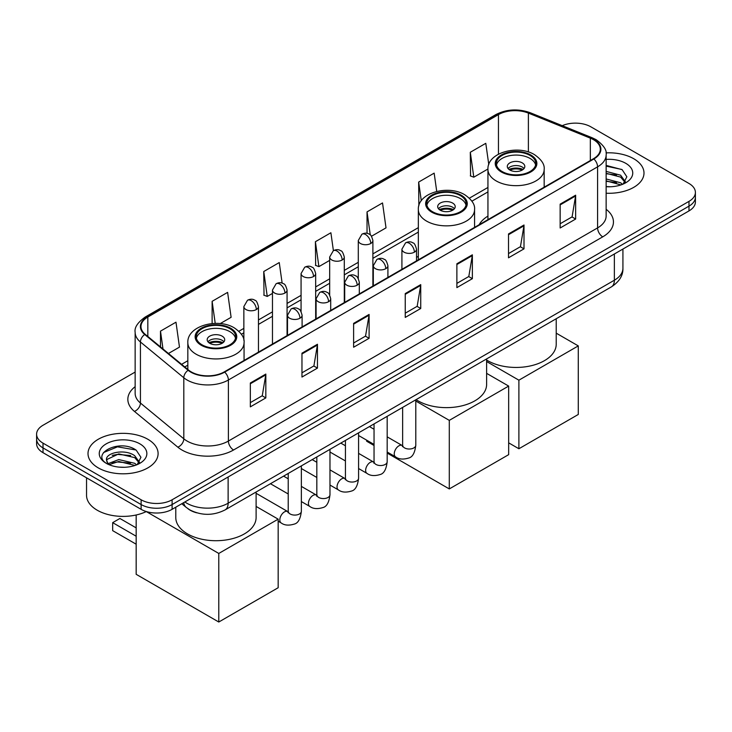 <?xml version="1.0" encoding="UTF-8"?>
<svg xmlns="http://www.w3.org/2000/svg" width="732" height="732" viewBox="0 0 732 732"><rect width="100%" height="100%" fill="white"/><g stroke="black" fill="none" stroke-linecap="round" stroke-linejoin="round"><path stroke-width="1.1" d="M418.338 256.273A38.704 22.344 0 0 0 416.526 257.463M487.942 216.086A38.704 22.344 0 0 0 479.14 224.733M196.771 512.821A21.905 12.645 180 0 1 187.923 508.685M135.145 372.066L43.014 425.255A21.905 12.645 0 0 0 36.6 434.195L36.6 443.738A21.905 12.645 0 0 0 43.014 452.678L141.12 509.326A21.905 12.645 0 0 0 172.102 509.326L688.986 210.907A21.905 12.645 0 0 0 695.4 201.968L695.4 197.192A21.905 12.645 0 0 1 688.986 206.14A21.905 12.645 0 0 0 695.4 197.192L695.4 192.425A21.905 12.645 0 0 0 688.986 183.476L590.88 126.837A21.905 12.645 0 0 0 562.24 125.666M36.6 434.195A21.905 12.645 0 0 0 43.014 443.144L141.12 499.782A21.905 12.645 0 0 0 172.102 499.782L172.102 504.549L688.986 206.14L172.102 504.549A21.905 12.645 0 0 1 141.12 504.549A21.905 12.645 0 0 0 172.102 504.549L172.102 509.326M43.014 443.144L43.014 447.911L141.12 504.549L43.014 447.911A21.905 12.645 0 0 1 36.6 438.971A21.905 12.645 0 0 0 43.014 447.911L43.014 452.678M633.729 158.734A35.054 20.24 0 0 0 606.005 152.878A35.054 20.24 0 0 1 633.729 158.734A35.054 20.24 0 0 1 643.995 173.045A35.054 20.24 0 0 0 633.729 158.734M147.837 439.264A35.054 20.24 0 0 0 109.635 434.881A35.054 20.24 0 0 0 88.005 453.575A35.054 20.24 0 0 0 98.271 467.885A35.054 20.24 0 0 0 136.463 472.268A35.054 20.24 0 0 0 158.103 453.575A35.054 20.24 0 0 0 147.837 439.264A35.054 20.24 0 0 0 109.635 434.881A35.054 20.24 0 0 0 88.005 453.575A35.054 20.24 0 0 0 98.271 467.885A35.054 20.24 0 0 0 136.463 472.268A35.054 20.24 0 0 0 158.103 453.575A35.054 20.24 0 0 0 147.837 439.264M593.46 139.656A23.369 13.487 180 0 1 600.304 149.2A23.369 13.487 180 0 1 593.46 158.734L224.257 371.893A23.369 13.487 180 0 1 188.591 370.09L145.21 334.323A23.369 13.487 180 0 1 140.983 326.582A23.369 13.487 180 0 1 147.827 317.038L498.455 114.613A23.369 13.487 180 0 1 528.385 113.094L590.34 138.147A23.369 13.487 180 0 1 593.46 139.656M593.872 139.419A23.955 13.826 0 0 0 590.669 137.872L528.714 112.82A23.955 13.826 0 0 0 498.044 114.375L147.416 316.8A23.955 13.826 0 0 0 144.735 334.515L188.115 370.282A23.955 13.826 0 0 0 224.669 372.13L593.872 158.972A23.955 13.826 0 0 0 593.872 139.419M250.335 383.01L250.335 406.864L265.826 397.915L265.826 374.07L250.335 383.01M250.335 402.627L262.266 395.738L265.762 374.857A5.838 3.376 -120 0 0 265.826 374.07M262.166 395.802L265.826 397.915M301.968 353.199L301.968 377.044L317.459 368.105L317.459 344.25L301.968 353.199M301.968 372.817L313.9 365.927L317.395 345.047A5.838 3.376 -120 0 0 317.459 344.25M313.799 365.991L317.459 368.105M353.611 323.388L353.611 347.233L369.102 338.294L369.102 314.44L353.611 323.388M353.611 343.006L365.543 336.116L369.038 315.236A5.838 3.376 -120 0 0 369.102 314.44M365.433 336.18L369.102 338.294M560.154 204.137L560.154 227.991L575.645 219.042L575.645 195.197L560.154 204.137M560.154 223.754L572.085 216.873L575.581 195.984A5.838 3.376 -120 0 0 575.645 195.197M571.976 216.928L575.645 219.042M508.511 233.947L508.511 257.801L524.002 248.862L524.002 225.008L508.511 233.947M508.511 253.574L520.443 246.684L523.947 225.804A5.838 3.376 -120 0 0 524.002 225.008M520.342 246.739L524.002 248.862M456.878 263.767L456.878 287.612L472.369 278.672L472.369 254.818L456.878 263.767M456.878 283.385L468.809 276.495L472.305 255.614A5.838 3.376 -120 0 0 472.369 254.818M468.709 276.55L472.369 278.672M405.244 293.578L405.244 317.423L420.735 308.483L420.735 284.629L405.244 293.578M405.244 313.195L417.176 306.305L420.671 285.425A5.838 3.376 -120 0 0 420.735 284.629M417.066 306.369L420.735 308.483M606.142 193.221A35.054 20.24 0 0 0 643.995 173.045A35.054 20.24 0 0 1 606.142 193.221M172.102 499.782L688.986 201.364A21.905 12.645 0 0 0 695.4 192.425M220.213 323.599L231.111 317.304L227.615 292.379L212.124 301.328L212.124 323.553M168.452 353.483L179.477 347.114L175.982 322.19L160.491 331.138L160.491 346.913M371.517 236.244L386.02 227.862L382.525 202.947L367.034 211.887L367.034 233.352M436.73 191.436L434.158 173.136L418.667 182.076L418.85 205.829M488.784 164.59L485.792 143.326L470.301 152.265L470.557 175.973M282.14 283.147L279.249 262.568L263.758 271.517L264.014 295.216M333.399 250.664L330.891 232.758L315.401 241.706L315.648 265.405M315.401 241.706L318.896 266.622L329.675 260.391M318.896 266.622L315.401 265.313M367.034 211.887L370.264 234.899M418.667 182.076L421.293 200.769M470.301 152.265L473.805 177.19L487.942 169.019M473.805 177.19L470.301 175.881M263.758 271.517L267.253 296.433L272.469 293.422M267.253 296.433L263.758 295.124M212.124 301.328L215.217 323.388M160.491 331.138L162.989 348.981M606.142 186.541L610.497 186.761M606.142 178.965L620.617 182.78L622.548 184.327M606.142 180.859L620.965 184.912M606.142 171.398L620.617 175.204L625.357 181.756M606.142 173.292L620.617 177.098L624.982 182.25M606.142 186.697A23.808 13.743 0 0 0 625.778 182.762A23.808 13.743 0 0 0 625.778 163.328A23.808 13.743 0 0 0 606.142 159.393M623.115 184.089L626.839 176.769L622.127 169.659L606.142 165.405M606.142 166.146L621.797 169.449M606.142 173.713L616.527 175.012M606.142 181.289L616.527 182.588M529.995 155.422A19.718 11.383 0 0 0 508.511 152.961A19.718 11.383 0 0 0 496.342 163.474A19.718 11.383 0 0 0 502.115 171.526A19.718 11.383 0 0 0 523.6 173.996A19.718 11.383 0 0 0 535.769 163.474A19.718 11.383 0 0 0 529.995 155.422M535.604 164.965A19.718 11.383 0 0 0 529.995 158.405A19.718 11.383 0 0 0 509.719 155.678A19.718 11.383 0 0 0 496.506 164.965M486.615 360.025A40.159 23.186 0 0 0 487.658 360.656A40.159 23.186 0 0 0 531.423 365.68A40.159 23.186 0 0 0 556.219 344.26L556.219 318.731M522.255 162.879A8.766 5.06 0 0 0 512.702 161.781A8.766 5.06 0 0 0 507.294 166.457A8.766 5.06 0 0 0 509.856 170.034A8.766 5.06 0 0 0 519.409 171.132A8.766 5.06 0 0 0 524.817 166.457A8.766 5.06 0 0 0 522.255 162.879M524.039 168.543A8.766 5.06 0 0 0 522.255 167.052A8.766 5.06 0 0 0 508.072 168.543M508.978 169.44A11.685 6.744 180 0 1 522.621 169.22L522.621 169.806M509.929 170.08A10.221 5.902 180 0 1 521.568 169.833L522.621 169.22M521.394 170.465L521.568 169.833M518.897 448.753L518.897 380.183L578.28 345.897L578.28 414.468L518.897 448.753L508.667 442.842M518.897 380.183L486.615 361.544M556.219 333.161L578.28 345.897M460.391 195.609A19.718 11.383 0 0 0 438.907 193.147A19.718 11.383 0 0 0 426.729 203.661A19.718 11.383 0 0 0 432.511 211.713A19.718 11.383 0 0 0 453.996 214.174A19.718 11.383 0 0 0 466.165 203.661A19.718 11.383 0 0 0 460.391 195.609M466 205.152A19.718 11.383 0 0 0 460.391 198.592A19.718 11.383 0 0 0 440.115 195.865A19.718 11.383 0 0 0 426.902 205.152M416.096 399.626A40.159 23.186 0 0 0 418.045 400.843A40.159 23.186 0 0 0 461.819 405.867A40.159 23.186 0 0 0 486.615 384.446L486.615 358.918M452.641 203.066A8.766 5.06 0 0 0 443.098 201.968A8.766 5.06 0 0 0 437.69 206.644A8.766 5.06 0 0 0 440.252 210.221A8.766 5.06 0 0 0 449.805 211.319A8.766 5.06 0 0 0 455.213 206.644A8.766 5.06 0 0 0 452.641 203.066M454.435 208.73A8.766 5.06 0 0 0 452.641 207.238A8.766 5.06 0 0 0 438.468 208.73M439.365 209.626A11.685 6.744 180 0 1 453.017 209.407L453.017 209.993M440.325 210.267A10.221 5.902 180 0 1 451.964 210.02L453.017 209.407M451.79 210.651L451.964 210.02M449.292 488.93L449.292 420.369L508.667 386.084L508.667 454.654L449.292 488.93L387.182 453.081M374.043 445.486L366.668 441.231L366.668 440.179M449.292 420.369L415.794 401.026M486.615 373.347L508.667 386.084M229.885 328.695A19.718 11.383 0 0 0 208.4 326.225A19.718 11.383 0 0 0 196.231 336.738A19.718 11.383 0 0 0 202.005 344.79A19.718 11.383 0 0 0 223.489 347.261A19.718 11.383 0 0 0 235.658 336.738A19.718 11.383 0 0 0 229.885 328.695M235.494 338.23A19.718 11.383 0 0 0 229.885 331.669A19.718 11.383 0 0 0 209.608 328.942A19.718 11.383 0 0 0 196.396 338.23M175.781 507.203L175.781 517.524A40.159 23.186 0 0 0 187.548 533.921A40.159 23.186 0 0 0 231.312 538.944A40.159 23.186 0 0 0 256.108 517.524L256.108 491.996M222.144 336.144A8.766 5.06 0 0 0 212.591 335.046A8.766 5.06 0 0 0 207.183 339.721A8.766 5.06 0 0 0 209.745 343.299A8.766 5.06 0 0 0 219.298 344.397A8.766 5.06 0 0 0 224.706 339.721A8.766 5.06 0 0 0 222.144 336.144M223.928 341.807A8.766 5.06 0 0 0 222.144 340.316A8.766 5.06 0 0 0 207.961 341.807M208.867 342.704A11.685 6.744 180 0 1 222.51 342.494L222.51 343.07M209.828 343.345A10.221 5.902 180 0 1 221.457 343.098L222.51 342.494M221.284 343.738L221.457 343.098M136.17 544.205L112.673 530.645L112.673 522.648L136.17 536.217M218.786 622.017L218.786 553.447L278.169 519.162L278.169 587.732L218.786 622.017L136.17 574.318L136.17 514.989M218.786 553.447L146.272 511.577M256.108 506.425L278.169 519.162M112.673 522.648L119.902 518.476L136.17 527.873M86.541 477.813L86.541 495.308A36.508 21.082 0 0 0 97.237 510.222A36.508 21.082 0 0 0 146.336 511.549M119.096 467.126L124.596 467.291M108.153 463.63L118.785 459.577L134.725 463.31L136.646 464.857M109.132 464.655L118.785 461.471L135.063 465.442M108.318 464.372L106.616 460.373A16.507 9.525 0 0 0 109.278 464.783M139.464 462.285L134.725 455.734C124.815 448.35 104.438 452.907 106.616 460.373L106.552 459.641M106.652 460.602L107.11 459.376L118.785 453.904L134.725 457.628L139.089 462.78M137.213 464.619L140.947 457.299L136.225 450.189C119.526 438.184 89.844 454.005 106.982 463.704L107.833 464.225M139.885 443.857A23.808 13.743 0 0 0 106.222 443.857A23.808 13.743 0 0 0 106.222 463.292A23.808 13.743 0 0 0 139.885 463.292A23.808 13.743 0 0 0 139.885 443.857M103.505 452.577L117.486 446.84L135.905 449.979M112.234 455.368L117.486 454.416L130.635 455.542M112.234 462.935L117.486 461.983L130.635 463.118M184.857 501.96A29.207 16.863 0 0 0 186.825 503.213A29.207 16.863 0 0 0 228.128 503.213L614.368 280.219A29.207 16.863 0 0 0 622.923 268.296C623.142 275.543 619.281 281.747 611.348 286.907L225.108 509.902A14.603 8.436 60 0 0 228.128 503.213L228.128 476.98M614.368 253.986L614.368 280.219A14.603 8.436 60 0 1 611.348 286.907M183.677 502.646A14.603 9.772 129.5 0 0 186.221 507.395L181.783 503.735M688.986 210.907L688.986 201.364M141.12 509.326L141.12 499.782M606.142 209.288A36.508 21.082 180 0 1 602.747 236.848L233.554 449.997A7.302 4.218 60 0 1 228.393 441.057L597.587 227.899A29.207 16.863 0 0 0 606.142 215.977L606.142 154.919A29.207 16.863 180 0 1 597.587 166.841A7.302 4.218 -120 0 0 593.872 158.972M233.554 449.997A36.508 21.082 180 0 1 181.92 449.997A36.508 21.082 180 0 1 177.83 447.179L134.441 411.411A36.508 21.082 180 0 1 135.145 386.67M187.081 441.057A29.207 16.863 0 0 0 228.393 441.057L228.393 380A29.207 16.863 180 0 1 183.805 377.749L140.425 341.981A29.207 16.863 180 0 1 135.145 332.301L135.145 393.358A29.207 16.863 0 0 0 140.425 403.03L183.805 438.807A29.207 16.863 0 0 0 187.081 441.057M606.142 154.919C607.121 150.362 603.763 145.265 596.077 139.647L592.234 137.79A7.302 3.422 112 0 0 590.669 137.872M592.234 137.79L530.279 112.746C518.183 108.464 506.7 109.086 495.839 114.604A7.302 4.218 60 0 1 498.044 114.375M147.416 316.8A7.302 4.218 -120 0 0 145.21 317.038C137.634 322.483 134.276 327.57 135.145 332.301M144.735 334.515A7.302 4.886 129.5 0 0 140.425 341.981L140.425 403.03A7.302 4.886 -50.5 0 1 134.441 411.411M530.279 112.746A7.302 3.422 112 0 0 528.714 112.82M188.115 370.282A7.302 4.886 129.5 0 0 183.805 377.749L183.805 438.807A7.302 4.886 -50.5 0 1 177.83 447.179M224.669 372.13A7.302 4.218 60 0 1 228.393 380L597.587 166.841L597.587 227.899A7.302 4.218 60 0 0 602.747 236.848M147.827 317.038L147.827 336.473M590.34 138.147L590.34 160.537M528.385 113.094L528.385 151.982M545.12 186.642L544.169 186.257M498.455 114.613L498.455 154.187M487.942 187.456L469.358 198.189M418.338 227.643L372.89 253.885M358.287 262.312L344.287 270.401M329.675 278.828L315.675 286.917M301.072 295.344L287.072 303.432M272.469 311.859L258.46 319.948M243.857 328.375L238.861 331.267M187.831 360.73L181.6 364.326M405.244 294.328L420.671 285.425M456.878 264.517L472.305 255.614M508.511 234.707L523.947 225.804M560.154 204.896L575.581 195.984M353.611 324.139L369.038 315.236M301.968 353.959L317.395 345.047M250.335 383.769L265.762 374.857M501.338 171.974A20.816 12.014 0 0 0 530.773 171.974A20.816 12.014 0 0 0 530.773 154.983A20.816 12.014 0 0 0 501.338 154.983A20.816 12.014 0 0 0 501.338 171.974M544.169 187.191L544.169 169.44A28.118 16.232 180 0 1 526.811 184.437A28.118 16.232 180 0 1 496.177 180.914A28.118 16.232 180 0 1 487.942 169.44L487.942 219.655M431.734 212.161A20.816 12.014 0 0 0 461.169 212.161A20.816 12.014 0 0 0 461.169 195.17A20.816 12.014 0 0 0 431.734 195.17A20.816 12.014 0 0 0 431.734 212.161M474.565 227.377L474.565 209.626A28.118 16.232 180 0 1 457.207 224.623A28.118 16.232 180 0 1 426.573 221.101A28.118 16.232 180 0 1 418.338 209.626L418.338 259.842M201.227 345.239A20.816 12.014 0 0 0 230.662 345.239A20.816 12.014 0 0 0 230.662 328.247A20.816 12.014 0 0 0 201.227 328.247A20.816 12.014 0 0 0 201.227 345.239M244.058 360.455L244.058 342.704A28.118 16.232 180 0 1 226.7 357.701A28.118 16.232 180 0 1 196.066 354.178A28.118 16.232 180 0 1 187.831 342.704L187.831 369.459M414.385 252.165A7.302 4.218 0 0 0 416.526 249.182C415.364 244.964 414.211 242.887 413.058 242.969C410.945 241.478 408.447 241.441 405.565 242.859A7.302 4.218 60 0 1 409.215 243.225A7.302 4.218 -120 0 1 414.385 252.165A7.302 4.218 0 0 1 404.055 252.165A7.302 4.218 0 0 1 401.914 249.182L405.565 242.859M387.182 452.019L395.609 456.887A6.57 3.797 -60 0 1 394.603 451.617A6.57 3.797 -60 0 1 398.894 445.825A6.57 3.797 -60 0 1 399.187 445.669A6.57 3.797 -60 0 1 402.179 445.504L387.182 436.848M403.021 446.163L402.435 446.648L402.646 445.23A6.57 3.797 -0 0 0 404.576 447.911A6.57 3.797 -0 0 0 413.562 448.076A6.57 3.797 -0 0 0 415.794 445.23C414.888 452.861 412.528 457.125 408.703 458.022C403.213 459.687 398.839 459.312 395.609 456.887M385.773 268.681A7.302 4.218 0 0 0 387.914 265.698C386.761 261.48 385.599 259.403 384.446 259.485C382.333 257.993 379.835 257.957 376.962 259.375A7.302 4.218 60 0 1 380.613 259.741A7.302 4.218 -120 0 1 385.773 268.681A7.302 4.218 0 0 1 375.452 268.681A7.302 4.218 0 0 1 373.311 265.698L376.962 259.375M358.579 468.535L366.997 473.403A6.57 3.797 -60 0 1 365.991 468.132A6.57 3.797 -60 0 1 370.282 462.34A6.57 3.797 -60 0 1 370.575 462.185A6.57 3.797 -60 0 1 373.576 462.02L358.579 453.364M374.418 462.679L373.832 463.164L374.043 461.746A6.57 3.797 -0 0 0 375.964 464.427A6.57 3.797 -0 0 0 384.959 464.591A6.57 3.797 -0 0 0 387.182 461.746C386.286 469.377 383.925 473.641 380.091 474.537C374.601 476.203 370.236 475.827 366.997 473.403M357.17 285.196A7.302 4.218 0 0 0 359.311 282.213C358.149 277.995 356.996 275.918 355.844 276.001C353.73 274.509 351.232 274.473 348.359 275.891A7.302 4.218 60 0 1 352.01 276.257A7.302 4.218 -120 0 1 357.17 285.196A7.302 4.218 0 0 1 346.84 285.196A7.302 4.218 0 0 1 344.708 282.213L348.359 275.891M329.976 485.051L338.394 489.918A6.57 3.797 -60 0 1 337.388 484.648A6.57 3.797 -60 0 1 341.679 478.856A6.57 3.797 -60 0 1 341.972 478.701A6.57 3.797 -60 0 1 344.964 478.536L329.976 469.88M345.815 479.195L345.22 479.68L345.431 478.261A6.57 3.797 -0 0 0 347.361 480.942A6.57 3.797 -0 0 0 356.356 481.107A6.57 3.797 -0 0 0 358.579 478.261C357.673 485.892 355.313 490.156 351.488 491.053C345.998 492.718 341.634 492.343 338.394 489.918M328.567 301.712A7.302 4.218 0 0 0 330.699 298.729C329.546 294.511 328.394 292.434 327.241 292.516C325.118 291.025 322.629 290.988 319.747 292.407A7.302 4.218 60 0 1 323.398 292.773A7.302 4.218 -120 0 1 328.567 301.712A7.302 4.218 0 0 1 318.237 301.712A7.302 4.218 0 0 1 316.096 298.729L319.747 292.407M301.364 501.566L309.782 506.434A6.57 3.797 -60 0 1 308.776 501.164A6.57 3.797 -60 0 1 313.076 495.372A6.57 3.797 -60 0 1 313.369 495.216A6.57 3.797 -60 0 1 316.361 495.052L301.364 486.396M317.203 495.71L316.617 496.195L316.828 494.777A6.57 3.797 -0 0 0 318.749 497.458A6.57 3.797 -0 0 0 327.744 497.623A6.57 3.797 -0 0 0 329.976 494.777C329.071 502.408 326.71 506.672 322.885 507.569C317.386 509.234 313.022 508.859 309.782 506.434M299.955 318.228A7.302 4.218 0 0 0 302.096 315.245C300.943 311.027 299.781 308.95 298.629 309.032C296.515 307.541 294.017 307.504 291.144 308.922A7.302 4.218 60 0 1 294.795 309.288A7.302 4.218 -120 0 1 299.955 318.228A7.302 4.218 0 0 1 289.634 318.228A7.302 4.218 0 0 1 287.493 315.245L291.144 308.922M278.169 521.211L281.18 522.95A6.57 3.797 -60 0 1 280.173 517.68A6.57 3.797 -60 0 1 284.464 511.888A6.57 3.797 -60 0 1 284.757 511.732A6.57 3.797 -60 0 1 287.749 511.567L256.108 493.295M288.6 512.226L288.015 512.711L288.225 511.293A6.57 3.797 -0 0 0 290.147 513.974A6.57 3.797 -0 0 0 299.141 514.139A6.57 3.797 -0 0 0 301.364 511.293C300.468 518.924 298.098 523.188 294.273 524.085C288.783 525.75 284.419 525.375 281.18 522.95M370.749 243.491A7.302 4.218 0 0 0 372.89 240.508C371.728 236.29 370.575 234.213 369.422 234.295C367.308 232.803 364.81 232.767 361.937 234.185A7.302 4.218 60 0 1 365.588 234.551A7.302 4.218 -120 0 1 370.749 243.491A7.302 4.218 0 0 1 360.428 243.491A7.302 4.218 0 0 1 358.287 240.508L361.937 234.185M342.146 260.006A7.302 4.218 0 0 0 344.287 257.024C343.125 252.805 341.972 250.728 340.819 250.811C338.706 249.319 336.208 249.283 333.325 250.701A7.302 4.218 60 0 1 336.976 251.067A7.302 4.218 -120 0 1 342.146 260.006A7.302 4.218 0 0 1 331.816 260.006A7.302 4.218 0 0 1 329.675 257.024L333.325 250.701M313.534 276.522A7.302 4.218 0 0 0 315.675 273.539C314.522 269.321 313.36 267.244 312.207 267.326C310.094 265.835 307.605 265.798 304.722 267.217A7.302 4.218 60 0 1 308.373 267.583A7.302 4.218 -120 0 1 313.534 276.522A7.302 4.218 0 0 1 303.213 276.522A7.302 4.218 0 0 1 301.072 273.539L304.722 267.217M284.931 293.038A7.302 4.218 0 0 0 287.072 290.055C285.91 285.837 284.757 283.76 283.604 283.842C281.491 282.351 278.993 282.314 276.12 283.732A7.302 4.218 60 0 1 279.77 284.098A7.302 4.218 -120 0 1 284.931 293.038A7.302 4.218 0 0 1 274.601 293.038A7.302 4.218 0 0 1 272.469 290.055L276.12 283.732M256.328 309.554A7.302 4.218 0 0 0 258.46 306.571C257.307 302.353 256.154 300.276 255.001 300.358C252.888 298.866 250.39 298.83 247.508 300.248A7.302 4.218 60 0 1 251.158 300.614A7.302 4.218 -120 0 1 256.328 309.554A7.302 4.218 0 0 1 245.998 309.554A7.302 4.218 0 0 1 243.857 306.571L247.508 300.248M225.108 509.902C213.351 515.804 201.602 515.804 189.844 509.902L186.221 507.395M622.923 268.296L622.923 249.045M495.839 114.604L145.21 317.038M487.942 191.903L471.893 201.172M418.338 232.09L372.89 258.332M358.287 266.759L344.287 274.848M329.675 283.275L315.675 291.363M301.072 299.791L287.072 307.879M272.469 316.306L258.46 324.395M243.857 332.822L241.386 334.25M187.831 365.167L184.775 366.933M544.169 169.44C544.782 164.49 541.534 159.549 534.424 154.617C517.844 144.36 486.963 152.585 487.942 169.44M474.565 209.626C475.178 204.676 471.93 199.735 464.82 194.804C448.24 184.546 417.359 192.772 418.338 209.626M244.058 342.704C244.68 337.754 241.432 332.813 234.313 327.881C217.743 317.624 186.861 325.859 187.831 342.704M415.794 399.809L415.794 445.23M416.526 260.885L416.526 249.182M374.043 444.434L358.579 435.503M402.646 407.395L402.646 445.23M401.914 269.321L401.914 249.182M374.043 429.254L369.413 426.582M387.182 416.325L387.182 461.746M387.914 277.401L387.914 265.698M345.431 460.95L329.976 452.019M374.043 423.91L374.043 461.746M373.311 285.837L373.311 265.698M345.431 445.77L340.81 443.098M358.579 432.841L358.579 478.261M359.311 293.916L359.311 282.213M316.828 477.465L301.364 468.535M345.431 440.426L345.431 478.261M344.708 302.353L344.708 282.213M316.828 462.285L312.198 459.614M329.976 449.357L329.976 494.777M330.699 310.432L330.699 298.729M288.225 493.981L270.447 483.724M316.828 456.942L316.828 494.777M316.096 318.868L316.096 298.729M288.225 478.801L283.595 476.129M301.364 465.872L301.364 511.293M302.096 326.948L302.096 315.245M288.225 473.458L288.225 511.293M287.493 335.384L287.493 315.245M372.89 286.075L372.89 240.508M358.287 278.489L358.287 240.508M344.287 302.591L344.287 257.024M329.675 295.005L329.675 257.024M315.675 319.106L315.675 273.539M301.072 311.521L301.072 273.539M287.072 335.622L287.072 290.055M272.469 344.058L272.469 290.055M258.46 352.138L258.46 306.571M243.857 340.316L243.857 306.571"/></g></svg>
